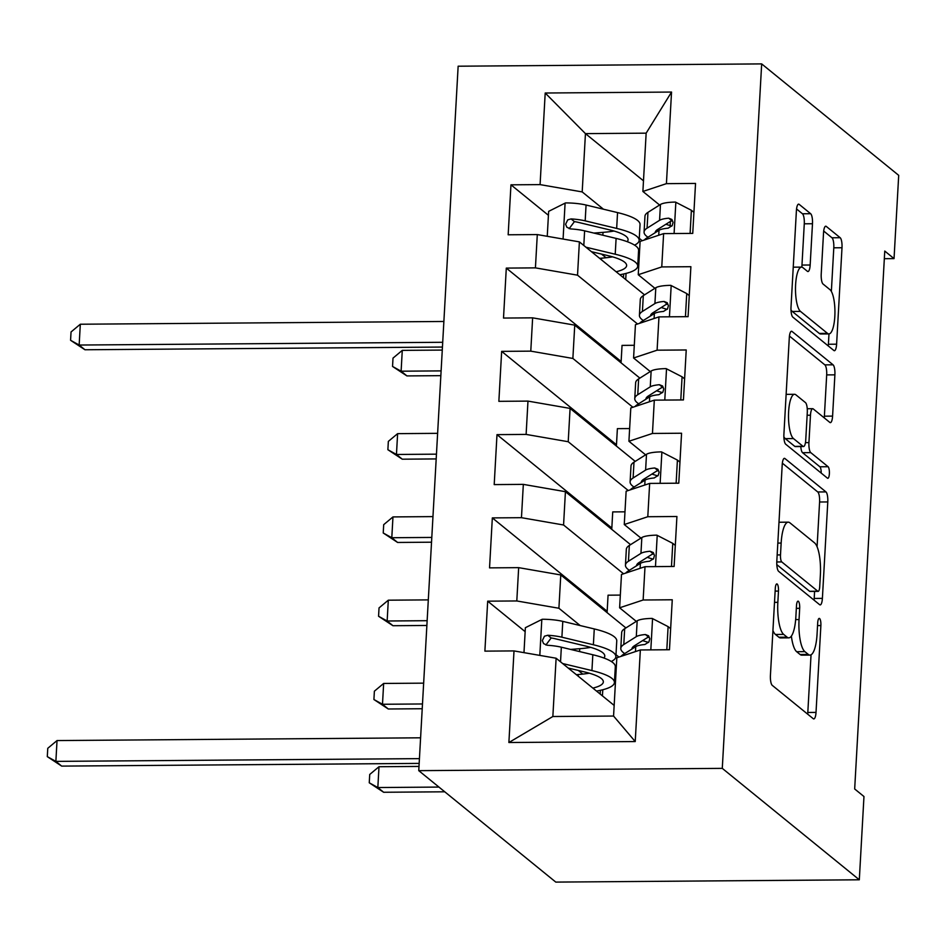 <?xml version="1.0" encoding="UTF-8"?>
<svg xmlns="http://www.w3.org/2000/svg" width="946" height="946" viewBox="0 0 946 946"><rect width="100%" height="100%" fill="white"/><g stroke="black" fill="none" stroke-linecap="round" stroke-linejoin="round"><path stroke-width="1.42" d="M777.198 584.06A5.865 1.632 89.6 0 0 776.832 583.907A5.865 1.632 89.6 0 0 775.282 588.483L770.422 675.326A8.384 2.33 89.6 0 0 772.255 685.353L813.288 718.724A8.384 2.33 89.6 0 0 813.808 718.925A8.384 2.33 89.6 0 0 816.02 712.397L820.88 625.554A5.865 1.632 89.6 0 0 819.603 618.542A5.865 1.632 89.6 0 0 819.236 618.4A5.865 1.632 89.6 0 0 817.687 622.965L817.06 634.198A26.819 7.438 89.6 0 1 809.965 655.093A26.819 7.438 89.6 0 1 808.298 654.419L804.88 651.64A26.819 7.438 89.6 0 1 799.051 619.559L799.677 608.313A5.865 1.632 89.6 0 0 798.4 601.301A5.865 1.632 89.6 0 0 798.034 601.159A5.865 1.632 89.6 0 0 796.485 605.724L795.858 616.958A26.819 7.438 89.6 0 1 788.763 637.852A26.819 7.438 89.6 0 1 787.096 637.178L783.678 634.399A26.819 7.438 89.6 0 1 777.849 602.318L778.475 591.073A5.865 1.632 89.6 0 0 777.198 584.06M812.484 223.741A8.384 2.33 89.6 0 0 810.651 213.713L799.145 204.348A8.384 2.33 89.6 0 0 798.625 204.135A8.384 2.33 89.6 0 0 796.402 210.662L791.01 307.107A8.384 2.33 89.6 0 0 792.843 317.135L833.875 350.505A8.384 2.33 89.6 0 0 834.396 350.718A8.384 2.33 89.6 0 0 836.607 344.19L841.999 247.746A8.384 2.33 89.6 0 0 840.178 237.718L826.272 226.413A8.384 2.33 89.6 0 0 825.752 226.2A8.384 2.33 89.6 0 0 823.54 232.728L821.223 273.997A8.384 2.33 89.6 0 0 823.055 284.025L829.949 289.642A22.42 6.22 89.6 0 1 834.916 313.977A22.42 6.22 89.6 0 1 828.897 333.926A22.42 6.22 89.6 0 1 827.502 333.37L800.482 311.4A22.42 6.22 89.6 0 1 795.515 287.064A22.42 6.22 89.6 0 1 801.534 267.115A22.42 6.22 89.6 0 1 802.929 267.671L807.435 271.336A8.384 2.33 89.6 0 0 807.955 271.537A8.384 2.33 89.6 0 0 810.166 265.01L812.484 223.741L804.277 223.8A8.384 2.33 89.6 0 0 802.456 213.772L796.556 208.971M884.758 251.057L854.676 788.976L863.97 796.52L859.311 879.792L722.283 768.365L761.672 63.902L898.7 175.341L894.041 258.613L884.758 251.057M784.932 458.538A8.384 2.33 89.6 0 0 784.411 458.337A8.384 2.33 89.6 0 0 782.2 464.864L776.808 561.309A8.384 2.33 89.6 0 0 778.629 571.337L819.662 604.707A8.384 2.33 89.6 0 0 820.182 604.908A8.384 2.33 89.6 0 0 822.393 598.38L827.785 501.936A8.384 2.33 89.6 0 0 825.964 491.908L784.932 458.538L783.891 458.55M783.903 434.214L789.295 337.757A8.384 2.33 89.6 0 1 791.518 331.23A8.384 2.33 89.6 0 1 792.038 331.443L833.071 364.813A8.384 2.33 89.6 0 1 834.892 374.841L832.586 416.11A8.384 2.33 89.6 0 1 830.375 422.637A8.384 2.33 89.6 0 1 829.855 422.436L813.205 408.897A8.384 2.33 89.6 0 0 812.685 408.696A8.384 2.33 89.6 0 0 810.474 415.223L808.936 442.598A8.384 2.33 89.6 0 0 810.769 452.626L828.093 466.721A5.865 1.632 89.6 0 1 829.394 473.083A5.865 1.632 89.6 0 1 827.809 478.309A5.865 1.632 89.6 0 1 827.454 478.168L785.736 444.242A8.384 2.33 89.6 0 1 783.903 434.214M722.283 768.365L418.759 770.659L458.148 66.208L761.672 63.902M635.227 741.558L508.889 742.515L514.009 650.919L556.118 658.227L552.854 716.512L613.564 716.051L635.227 741.558L640.347 649.961L669.472 649.736L672.263 599.776L643.138 600L645.006 566.689L674.12 566.465L676.922 516.504L647.797 516.729L649.654 483.418L678.779 483.193L681.569 433.233L652.456 433.457L654.313 400.146L683.438 399.933L686.228 349.973L657.103 350.186L658.972 316.886L688.085 316.662L690.887 266.701L661.762 266.926L663.619 233.615L692.744 233.39L695.535 183.429L666.422 183.654L642.89 191.459L646.153 133.161L585.444 133.623L582.192 191.92L603.453 209.208M525.148 631.644L487.687 601.171L484.884 651.132L514.009 650.919M487.687 601.171L516.8 600.958L518.668 567.647L560.777 574.955L625.909 627.931M607.166 611.293L492.334 517.9L489.543 567.872L518.668 567.647M492.334 517.9L521.459 517.687L523.327 484.376L565.424 491.684L630.568 544.66M611.826 528.022L496.993 434.64L494.202 484.6L523.327 484.376M496.993 434.64L526.118 434.415L527.974 401.104L570.083 408.412L635.227 461.388M616.485 444.75L501.652 351.368L498.861 401.329L527.974 401.104M501.652 351.368L530.777 351.143L532.633 317.844L574.742 325.14L639.874 378.116M621.132 361.478L506.299 268.096L503.509 318.057L532.633 317.844M506.299 268.096L535.424 267.872L537.293 234.573L579.39 241.88L644.533 294.845M548.432 215.298L510.958 184.825L508.168 234.785L537.293 234.573M510.958 184.825L540.083 184.612L545.203 93.015L671.542 92.058L666.422 183.654M654.928 288.294L638.243 274.718L640.099 241.419L663.619 233.615M661.762 266.926L638.243 274.718M639.271 238.333L642.204 240.722M670.371 221.447L670.146 225.597M643.493 180.828L585.444 133.623L545.203 93.015M540.083 184.612L582.192 191.92M650.269 371.565L633.583 357.99L635.44 324.691L658.972 316.886M657.103 350.186L633.583 357.99M579.39 241.88L577.533 275.18L637.545 323.993M535.424 267.872L577.533 275.18M645.621 454.837L628.924 441.262L630.793 407.951L654.313 400.146M652.456 433.457L628.924 441.262M574.742 325.14L572.874 358.451L632.886 407.253M530.777 351.143L572.874 358.451M640.962 538.108L624.265 524.533L626.134 491.222L649.654 483.418M647.797 516.729L624.265 524.533M570.083 408.412L568.215 441.723L628.239 490.525M526.118 434.415L568.215 441.723M636.303 621.368L619.618 607.805L621.475 574.494L645.006 566.689M643.138 600L619.618 607.805M565.424 491.684L563.568 524.995L623.58 573.796M521.459 517.687L563.568 524.995M613.564 716.051L616.827 657.766L640.347 649.961M560.777 574.955L558.909 608.254L580.17 625.554M615.988 654.679L618.921 657.068M516.8 600.958L558.909 608.254M884.333 258.684L894.041 258.613M859.311 879.792L555.787 882.098L418.759 770.659M659.587 205.022L642.89 191.459M556.118 658.227L614.155 705.42M638.952 262.018L637.947 262.03M625.72 279.543L626.063 273.406M634.293 345.29L622.042 345.385L621.061 362.815M629.634 428.562L617.383 428.644L616.402 446.086M624.987 511.821L612.724 511.916L611.755 529.358M620.328 595.093L608.065 595.188L607.096 612.618M615.669 678.365L614.663 678.365M602.436 695.889L602.779 689.752M508.889 742.515L552.854 716.512M646.153 133.161L671.542 92.058M772.929 630.533A26.819 7.438 89.6 0 0 775.472 634.47L783.678 634.399M788.763 637.852L780.556 637.911A26.819 7.438 89.6 0 1 778.901 637.249L775.472 634.47M791.376 636.102A26.819 7.438 89.6 0 0 796.674 651.711L804.88 651.64M809.965 655.093L801.759 655.152A26.819 7.438 89.6 0 1 800.091 654.49L796.674 651.711M807.671 714.159A8.384 2.33 89.6 0 0 807.813 712.468L811.041 654.798M817.084 546.788L819.591 501.995A8.384 2.33 89.6 0 0 817.758 491.967L782.342 463.173M814.045 600.131A8.384 2.33 89.6 0 0 814.199 598.44L814.589 591.392M780.497 554.912A5.865 1.632 89.6 0 0 781.774 561.924L817.793 591.215A5.865 1.632 89.6 0 0 818.16 591.368A5.865 1.632 89.6 0 0 819.709 586.792L820.371 574.943A26.819 7.438 89.6 0 0 814.541 542.862L789.922 522.831A26.819 7.438 89.6 0 0 788.255 522.168A26.819 7.438 89.6 0 0 781.16 543.063L780.497 554.912L777.163 554.935M818.16 591.368L809.953 591.427A5.865 1.632 89.6 0 1 809.587 591.285L776.808 564.62M788.255 522.168L780.048 522.239A26.819 7.438 89.6 0 0 778.972 522.523M789.449 336.067L824.865 364.872L833.071 364.813M824.238 417.872A8.384 2.33 89.6 0 0 824.38 416.181L826.686 374.9A8.384 2.33 89.6 0 0 824.865 364.872M800.777 446.559A8.384 2.33 89.6 0 0 802.563 452.696L819.886 466.78L828.093 466.721M821.187 473.071A5.865 1.632 89.6 0 0 819.886 466.78M795.941 394.86A22.42 6.22 89.6 0 0 794.545 394.305A22.42 6.22 89.6 0 0 788.515 414.253A22.42 6.22 89.6 0 0 793.493 438.589L803.012 446.323A8.384 2.33 89.6 0 0 803.532 446.536A8.384 2.33 89.6 0 0 805.744 440.008L807.281 412.622A8.384 2.33 89.6 0 0 805.46 402.594L795.941 394.86M794.545 394.305L786.339 394.364A22.42 6.22 89.6 0 0 786.138 394.376M783.879 436.851A22.42 6.22 89.6 0 0 785.286 438.648L793.493 438.589M803.532 446.536L795.326 446.595A8.384 2.33 89.6 0 1 794.806 446.394L785.286 438.648M801.77 267.127A8.384 2.33 89.6 0 0 801.972 265.069L804.277 223.8M801.534 267.115L793.339 267.174A22.42 6.22 89.6 0 0 793.245 267.174M790.986 309.862A22.42 6.22 89.6 0 0 792.287 311.459L800.482 311.4M828.897 333.926L820.69 333.985A22.42 6.22 89.6 0 1 819.295 333.43L792.287 311.459M831.357 291.439L833.793 247.805A8.384 2.33 89.6 0 0 831.972 237.777L823.682 231.037M828.258 345.94A8.384 2.33 89.6 0 0 828.4 344.249L828.98 333.914M568.168 668.018L584.675 671.979A54.218 11.636 3.2 0 1 603.347 681.912A54.218 11.636 3.2 0 1 592.87 688.109M562.669 663.548L591.936 670.572A65.321 14.013 3.2 0 1 614.427 682.539A65.321 14.013 3.2 0 1 596.512 691.077M523.978 652.645L525.373 627.706L542.247 619.263A22.633 4.848 3.2 0 1 562.787 621.38L594.265 628.936A65.321 14.013 3.2 0 1 616.757 640.903L615.87 656.725A65.321 14.013 -176.8 0 0 593.379 644.758L561.9 637.202A22.633 4.848 -176.8 0 0 547.793 635.263L544.458 636.209L542.33 640.608L543.583 643.611L547.237 645.255A22.633 4.848 3.2 0 1 561.345 647.194L592.823 654.75A65.321 14.013 3.2 0 1 615.314 666.717L614.427 682.539M578.278 670.442L582.771 674.096M590.73 647.383A54.218 11.636 3.2 0 1 579.732 648.708L570.592 649.417M578.195 676.177L578.29 674.522A54.218 11.636 -176.8 0 0 589.287 673.197M578.29 674.522L576.339 674.664M611.293 661.479A65.321 14.013 -176.8 0 0 615.87 656.725M545.901 645.018L551.14 637.982A11.529 2.471 3.2 0 1 554.64 638.621L586.118 646.165A54.218 11.636 3.2 0 1 604.79 656.11A54.218 11.636 3.2 0 1 603.915 658.014M600.367 690.32L600.166 694.045M420.592 737.809L57.032 740.564L55.873 761.388L61.679 766.106L419.161 763.398M419.433 758.633L55.873 761.388L47.3 756.634L47.761 748.31L57.032 740.564M61.679 766.106L47.3 756.634M666.812 649.76L668.113 626.63L652.172 618.424A22.633 4.848 -176.8 0 0 637.178 620.824L624.679 628.7A65.321 14.013 -176.8 0 0 621.676 632.59L620.801 648.4A65.321 14.013 -176.8 0 0 624.715 653.58M642.653 640.584A54.218 11.636 -176.8 0 0 648.578 642.417M621.084 656.347A65.321 14.013 3.2 0 1 623.237 654.514L635.736 646.638A22.633 4.848 3.2 0 1 644.865 644.522L648.909 641.956L649.796 638.739L648.625 635.807L645.42 634.53A22.633 4.848 -176.8 0 0 636.291 636.646L623.792 644.522A65.321 14.013 -176.8 0 0 620.801 648.4M631.881 649.062A54.218 11.636 3.2 0 1 631.881 649.027A54.218 11.636 3.2 0 1 634.364 645.799L646.875 637.923A11.529 2.471 3.2 0 1 648.755 637.249L645.42 634.53M418.995 766.426L379.003 766.721L377.832 787.545L383.638 792.263L444.75 791.802M438.944 787.072L377.832 787.545L369.259 782.791L369.72 774.467L379.003 766.721M383.638 792.263L369.259 782.791M670.643 628.688L668.113 626.63M671.471 566.488L672.76 543.359L656.82 535.152A22.633 4.848 -176.8 0 0 641.837 537.553L629.338 545.428A65.321 14.013 -176.8 0 0 626.335 549.319L625.448 565.14A65.321 14.013 -176.8 0 0 629.374 570.308M647.301 557.312A54.218 11.636 -176.8 0 0 653.225 559.145M625.744 573.075A65.321 14.013 3.2 0 1 627.896 571.242L640.395 563.367A22.633 4.848 3.2 0 1 649.512 561.25L653.556 558.684L654.455 555.468L653.272 552.535L650.079 551.258A22.633 4.848 -176.8 0 0 640.95 553.375L628.451 561.25A65.321 14.013 -176.8 0 0 625.448 565.14M636.528 565.803A54.218 11.636 3.2 0 1 636.528 565.755A54.218 11.636 3.2 0 1 639.023 562.539L651.522 554.652A11.529 2.471 3.2 0 1 653.414 553.978L650.079 551.258M423.654 683.154L383.65 683.45L382.491 704.273L388.298 708.992L422.223 708.731M422.484 703.966L382.491 704.273L373.918 699.52L374.38 691.195L383.65 683.45M388.298 708.992L373.918 699.52M675.302 545.416L672.76 543.359M676.13 483.217L677.419 460.087L661.479 451.892A22.633 4.848 -176.8 0 0 646.496 454.281L633.986 462.168A65.321 14.013 -176.8 0 0 630.994 466.047L630.107 481.869A65.321 14.013 -176.8 0 0 634.033 487.048M651.96 474.041A54.218 11.636 -176.8 0 0 657.884 475.873M630.403 489.803A65.321 14.013 3.2 0 1 632.543 487.982L645.054 480.095A22.633 4.848 3.2 0 1 654.171 477.978L658.215 475.412L659.102 472.208L657.931 469.275L654.727 467.986A22.633 4.848 -176.8 0 0 645.61 470.103L633.111 477.99A65.321 14.013 -176.8 0 0 630.107 481.869M641.187 482.531A54.218 11.636 3.2 0 1 641.187 482.484A54.218 11.636 3.2 0 1 643.682 479.267L656.181 471.38A11.529 2.471 3.2 0 1 658.073 470.706L654.727 467.986M428.302 599.882L388.309 600.19L387.151 621.002L392.957 625.72L426.871 625.472M427.143 620.694L387.151 621.002L378.566 616.26L379.039 607.923L388.309 600.19M392.957 625.72L378.566 616.26M679.961 462.156L677.419 460.087M680.789 399.945L682.078 376.815L666.138 368.621A22.633 4.848 -176.8 0 0 651.144 371.009L638.645 378.897A65.321 14.013 -176.8 0 0 635.641 382.775L634.766 398.597A65.321 14.013 -176.8 0 0 638.692 403.776M656.619 390.769A54.218 11.636 -176.8 0 0 662.543 392.602M635.05 406.544A65.321 14.013 3.2 0 1 637.202 404.711L649.701 396.823A22.633 4.848 3.2 0 1 658.83 394.707L662.874 392.152L663.761 388.936L662.59 386.003L659.386 384.715A22.633 4.848 -176.8 0 0 650.257 386.831L637.758 394.719A65.321 14.013 -176.8 0 0 634.766 398.597M645.846 399.259A54.218 11.636 3.2 0 1 645.846 399.224A54.218 11.636 3.2 0 1 648.329 395.996L660.84 388.108A11.529 2.471 3.2 0 1 662.732 387.434L659.386 384.715M432.961 516.611L392.968 516.918L391.798 537.73L397.604 542.46L431.53 542.2M431.802 537.434L391.798 537.73L383.225 532.988L383.698 524.663L392.968 516.918M397.604 542.46L383.225 532.988M684.608 378.885L682.078 376.815M685.436 316.685L686.737 293.556L670.797 285.349A22.633 4.848 -176.8 0 0 655.803 287.738L643.304 295.625A65.321 14.013 -176.8 0 0 640.3 299.504L639.413 315.325A65.321 14.013 -176.8 0 0 643.339 320.505M661.266 307.509A54.218 11.636 -176.8 0 0 667.19 309.342M639.709 323.272A65.321 14.013 3.2 0 1 641.861 321.439L654.36 313.552A22.633 4.848 3.2 0 1 663.477 311.447L667.521 308.881L668.42 305.664L667.237 302.732L664.045 301.455A22.633 4.848 -176.8 0 0 654.916 303.56L642.417 311.447A65.321 14.013 -176.8 0 0 639.413 315.325M650.493 315.988A54.218 11.636 3.2 0 1 650.505 315.952A54.218 11.636 3.2 0 1 652.988 312.724L665.487 304.849A11.529 2.471 3.2 0 1 667.379 304.163L664.045 301.455M437.62 433.339L397.616 433.646L396.457 454.47L402.263 459.188L436.189 458.928M436.449 454.163L396.457 454.47L387.884 449.717L388.345 441.392L397.616 433.646M402.263 459.188L387.884 449.717M689.267 295.613L686.737 293.556M591.451 251.683L607.959 255.633A54.218 11.636 3.2 0 1 626.63 265.578A54.218 11.636 3.2 0 1 616.142 271.762M585.941 247.202L615.219 254.226A65.321 14.013 3.2 0 1 637.71 266.193A65.321 14.013 3.2 0 1 619.796 274.73M547.249 236.299L548.645 211.36L565.519 202.917A22.633 4.848 3.2 0 1 586.059 205.034L617.549 212.59A65.321 14.013 3.2 0 1 640.04 224.557L639.153 240.379A65.321 14.013 -176.8 0 0 616.662 228.412L585.184 220.856A22.633 4.848 -176.8 0 0 571.077 218.916L567.742 219.862L565.602 224.261L566.867 227.265L570.521 228.908A22.633 4.848 3.2 0 1 584.616 230.848L616.106 238.404A65.321 14.013 3.2 0 1 638.597 250.371L637.71 266.193M601.561 254.107L606.043 257.75M614.001 231.037A54.218 11.636 3.2 0 1 603.016 232.361L593.875 233.071M601.479 259.831L601.561 258.175A54.218 11.636 -176.8 0 0 612.559 256.851M601.561 258.175L599.622 258.329M634.577 245.132A65.321 14.013 -176.8 0 0 639.153 240.379M569.173 228.672L574.411 221.636A11.529 2.471 3.2 0 1 577.923 222.275L609.401 229.819A54.218 11.636 3.2 0 1 628.073 239.764A54.218 11.636 3.2 0 1 627.186 241.668M623.651 273.973L623.438 277.698M443.875 321.474L80.315 324.23L79.157 345.042L84.963 349.76L442.444 347.052M442.704 342.286L79.157 345.042L70.572 340.288L71.045 331.963L80.315 324.23M84.963 349.76L70.572 340.288M690.095 233.414L691.384 210.284L675.444 202.077A22.633 4.848 -176.8 0 0 660.462 204.478L647.963 212.353A65.321 14.013 -176.8 0 0 644.959 216.244L644.072 232.066A65.321 14.013 -176.8 0 0 647.998 237.233M665.925 224.237A54.218 11.636 -176.8 0 0 671.849 226.07M644.368 240A65.321 14.013 3.2 0 1 646.508 238.167L659.019 230.292A22.633 4.848 3.2 0 1 668.136 228.175L672.18 225.609L673.067 222.393L671.897 219.46L668.692 218.183A22.633 4.848 -176.8 0 0 659.575 220.3L647.076 228.175A65.321 14.013 -176.8 0 0 644.072 232.066M655.152 232.728A54.218 11.636 3.2 0 1 655.152 232.681A54.218 11.636 3.2 0 1 657.647 229.464L670.146 221.577A11.529 2.471 3.2 0 1 672.038 220.903L668.692 218.183M442.267 350.079L402.275 350.375L401.116 371.199L406.922 375.917L440.836 375.657M441.108 370.891L401.116 371.199L392.543 366.445L393.004 358.12L402.275 350.375M406.922 375.917L392.543 366.445M693.926 212.342L691.384 210.284M774.514 602.342L777.849 602.318M778.901 637.249L787.096 637.178M796.343 608.349L799.677 608.313M795.669 619.583L799.051 619.559M800.091 654.49L808.298 654.419M817.533 625.59L820.88 625.554M807.813 712.468L816.02 712.397M775.141 591.108L778.475 591.073M817.758 491.967L825.964 491.908M819.591 501.995L827.785 501.936M814.199 598.44L822.393 598.38M776.772 561.971L781.774 561.924M809.587 591.285L817.793 591.215M777.825 543.087L781.16 543.063M790.998 331.455L792.038 331.443M826.686 374.9L834.892 374.841M824.38 416.181L832.586 416.11M807.139 415.247L810.474 415.223M805.472 442.633L808.936 442.598M802.563 452.696L810.769 452.626M794.806 446.394L803.012 446.323M801.972 265.069L810.166 265.01M819.295 333.43L827.502 333.37M825.231 226.413L826.272 226.413M831.972 237.777L840.178 237.718M833.793 247.805L841.999 247.746M828.4 344.249L836.607 344.19M798.105 204.36L799.145 204.348M802.456 213.772L810.651 213.713M541.822 619.464L539.811 655.389M592.823 654.75L591.936 670.572M579.579 651.569L579.732 648.708M594.265 628.936L593.379 644.758M561.345 647.194L560.529 661.81M562.787 621.38L561.9 637.202M551.14 637.982L547.793 635.263M650.824 649.878L652.563 618.625M623.792 644.522L624.679 628.7M623.178 655.649L623.237 654.514M636.291 636.646L637.178 620.824M635.464 651.581L635.736 646.638M655.472 566.607L657.222 535.365M628.451 561.25L629.338 545.428M627.825 572.389L627.896 571.242M640.95 553.375L641.837 537.553M640.111 568.31L640.395 563.367M660.131 483.335L661.881 452.093M633.111 477.99L633.986 462.168M632.484 489.117L632.543 487.982M645.61 470.103L646.496 454.281M644.77 485.038L645.054 480.095M664.79 400.075L666.528 368.822M637.758 394.719L638.645 378.897M637.143 405.846L637.202 404.711M650.257 386.831L651.144 371.009M649.429 401.766L649.701 396.823M669.437 316.804L671.187 285.55M642.417 311.447L643.304 295.625M641.79 322.574L641.861 321.439M654.916 303.56L655.803 287.738M654.088 318.506L654.36 313.552M565.093 203.13L563.083 239.042M616.106 238.404L615.219 254.226M602.85 235.223L603.016 232.361M617.549 212.59L616.662 228.412M584.616 230.848L583.8 245.463M586.059 205.034L585.184 220.856M574.411 221.636L571.077 218.916M674.096 233.532L675.846 202.29M647.076 228.175L647.963 212.353M646.449 239.314L646.508 238.167M659.575 220.3L660.462 204.478M658.735 235.235L659.019 230.292M807.245 408.731L812.685 408.696"/></g></svg>
